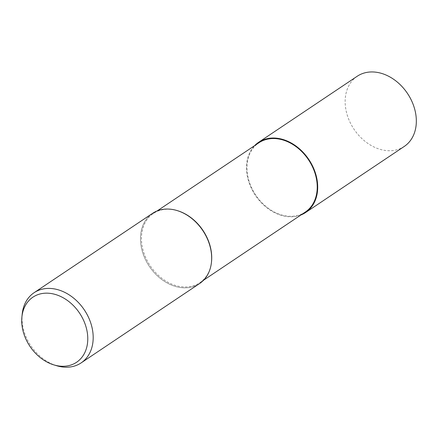 <?xml version="1.0" encoding="UTF-8"?>
<svg xmlns="http://www.w3.org/2000/svg" width="438" height="438" viewBox="0 0 438 438"><rect width="100%" height="100%" fill="white"/><g stroke="black" fill="none" stroke-linecap="round" stroke-linejoin="round"><path stroke-width="0.33" stroke-dasharray="2.19 1.64" d="M300.994 214.943A42.245 32.171 56.2 0 1 299.603 215.452A42.223 32.155 56.2 0 0 301.081 214.888A42.223 32.155 56.2 0 1 299.592 215.43A42.223 32.155 56.2 0 1 254.828 194.45A42.223 32.155 56.2 0 1 254.675 145.613A42.223 32.155 56.2 0 0 254.828 194.45A42.223 32.155 56.2 0 0 299.592 215.43A42.245 32.171 56.2 0 1 254.85 194.516A42.245 32.171 56.2 0 1 254.588 145.668M211.532 261.563A41.692 31.75 56.2 0 1 199.794 282.74A41.692 31.75 56.2 0 1 193.853 285.636A41.692 31.75 56.2 0 1 147.945 262.088A41.692 31.75 56.2 0 1 153.388 213.465A41.692 31.75 56.2 0 1 159.322 210.563A41.692 31.75 56.2 0 1 177.434 210.667M305.308 212.052A41.692 31.75 56.2 0 1 299.373 214.954A41.692 31.75 56.2 0 1 253.465 191.401A41.692 31.75 56.2 0 1 258.907 142.777M211.488 261.968L211.477 262.088A42.245 32.171 56.2 0 1 193.563 286.485A42.245 32.171 56.2 0 1 145.071 258.732A42.245 32.171 56.2 0 1 158.578 210.415A42.245 32.171 56.2 0 1 176.93 210.514L177.045 210.552M199.58 283.545A42.245 32.171 56.2 0 1 193.563 286.485A42.245 32.171 56.2 0 1 147.048 262.619A42.245 32.171 56.2 0 1 152.561 213.35M56.737 365.746A42.245 32.171 56.2 0 1 22.19 314.172M404.252 146.445A42.245 32.171 56.2 0 1 398.235 149.38A42.245 32.171 56.2 0 1 351.719 125.514A42.245 32.171 56.2 0 1 357.227 76.245M203.593 280.194L199.794 282.74M157.187 210.919L153.388 213.465"/><path stroke-width="0.66" d="M264.623 139.399A42.223 32.155 56.2 0 1 312.661 166.216A42.223 32.155 56.2 0 1 301.081 214.888A42.223 32.155 56.2 0 0 312.655 166.216A42.223 32.155 56.2 0 0 264.623 139.399A42.223 32.155 56.2 0 0 254.675 145.613A42.223 32.155 56.2 0 1 264.623 139.399M177.045 210.552L177.434 210.667A41.692 31.75 56.2 0 1 211.532 261.563L211.488 261.968M157.187 210.919L258.907 142.777A41.692 31.75 56.2 0 1 264.842 139.881A41.692 31.75 56.2 0 1 310.75 163.434A41.692 31.75 56.2 0 1 305.308 212.052L203.593 280.194M176.93 210.514A42.245 32.171 56.2 0 1 211.477 262.088M21.9 317.063L22.19 314.172A42.245 32.171 56.2 0 1 34.082 292.715A42.245 32.171 56.2 0 1 40.099 289.775A42.245 32.171 56.2 0 1 86.614 313.641A42.245 32.171 56.2 0 1 81.107 362.91A42.245 32.171 56.2 0 1 75.09 365.85A42.245 32.171 56.2 0 1 56.737 365.746L53.956 364.914A39.196 29.85 56.2 0 1 21.9 317.063A39.196 29.85 56.2 0 1 38.517 294.429A39.196 29.85 56.2 0 1 83.516 320.178A39.196 29.85 56.2 0 1 70.983 365.007A39.196 29.85 56.2 0 1 53.956 364.914M34.082 292.715L152.561 213.35A42.245 32.171 56.2 0 1 158.578 210.41A42.245 32.171 56.2 0 1 205.094 234.281A42.245 32.171 56.2 0 1 199.58 283.545L81.107 362.91M254.588 145.668A42.245 32.171 56.2 0 1 258.595 142.317A42.245 32.171 56.2 0 1 264.612 139.383A42.245 32.171 56.2 0 1 311.128 163.248A42.245 32.171 56.2 0 1 305.62 212.512A42.245 32.171 56.2 0 1 300.994 214.943M258.595 142.317L357.227 76.245A42.245 32.171 56.2 0 1 363.244 73.31A42.245 32.171 56.2 0 1 409.765 97.176A42.245 32.171 56.2 0 1 404.252 146.445L305.62 212.512"/></g></svg>
